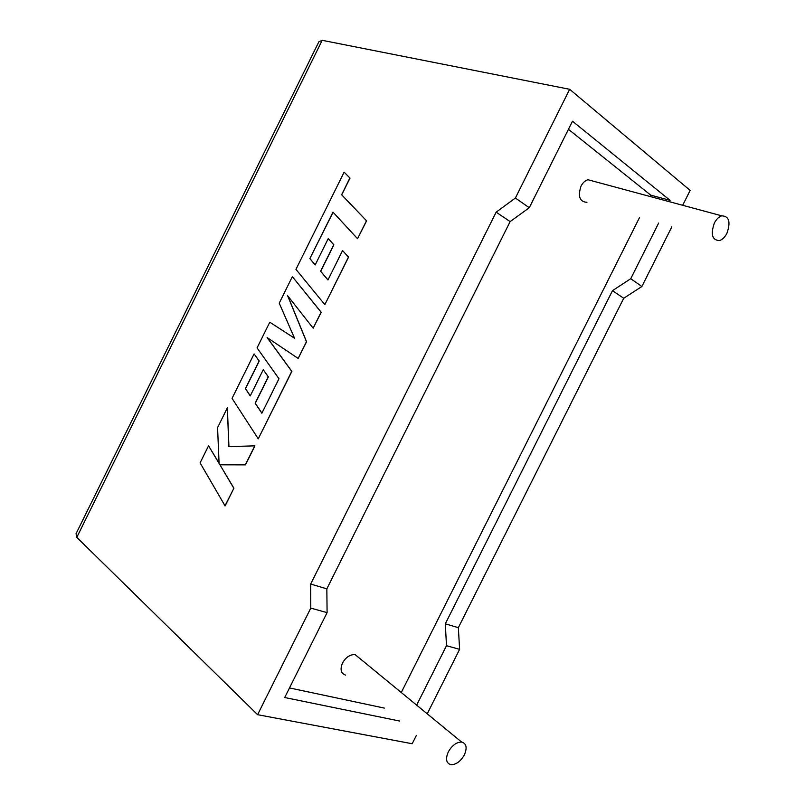 <?xml version="1.0" encoding="UTF-8"?>
<svg xmlns="http://www.w3.org/2000/svg" width="805" height="805" viewBox="0 0 805 805"><rect width="100%" height="100%" fill="white"/><g stroke="black" fill="none" stroke-linecap="round" stroke-linejoin="round"><path stroke-width="1.21" d="M714.377 223.015C716.4 219.171 718.845 216.766 721.713 215.821C729.139 216.143 730.87 221.989 726.905 233.359C724.862 237.254 722.377 239.659 719.469 240.574C712.153 240.232 710.453 234.376 714.377 223.015M593.295 181.175L587.962 179.736C585.154 180.531 582.84 182.655 581.029 186.126C577.678 196.4 579.65 201.803 586.936 202.317M464.354 754.889C467.373 747.744 466.467 743.468 461.637 742.069C456.526 742.089 452.078 745.37 448.305 751.89C445.316 758.984 446.181 763.251 450.901 764.69C456.073 764.73 460.551 761.47 464.354 754.889M359.282 658.037L355.146 654.636C350.155 654.344 345.949 657.121 342.528 662.988C339.891 669.428 340.897 673.463 345.556 675.103M427.234 713.824L459.615 649.343L458.347 627.669L623.724 298.263L641.877 286.5L630.728 278.711L658.681 223.025M641.877 286.5L671.843 226.829M682.67 205.285L690.147 190.403L569.658 89.295L322.191 40.31L318.891 41.769L317.824 43.933M669.388 201.703L670.062 200.344L572.486 121.213L529.277 207.74L515.401 198.03L569.658 89.295M322.191 40.31L76.797 537.368L257.6 714.689L310.77 608.117L310.67 584.058L496.152 212.158L515.401 198.03M257.6 714.689L412.2 743.74L416.406 735.357M399.552 721.028L284.708 697.522L327.092 612.635L326.84 588.837L510.129 221.596L529.277 207.74M416.658 705.14L446.493 645.711L445.306 623.825L612.474 290.675L630.728 278.711M650.078 196.501L650.752 195.162L670.062 200.344M401.282 692.521L639.542 217.501M289.498 687.933L384.337 708.088M650.752 195.162L568.441 129.303M459.615 649.343L446.493 645.711M327.092 612.635L310.77 608.117M458.347 627.669L445.306 623.825M623.724 298.263L612.474 290.675M326.84 588.837L310.67 584.058M510.129 221.596L496.152 212.158M76.797 537.368L76.052 533.695L77.159 531.451M227.362 407.843L217.571 427.616L219.081 463.418L208.565 445.799L200.093 462.885L225.098 505.943L233.903 488.202L219.946 464.817L245.485 464.867L254.923 445.849L228.821 446.614L227.362 407.843L228.942 446.604M224.967 505.902L233.903 488.202M233.772 488.152L219.946 464.817M219.815 464.777L245.485 464.867M245.354 464.817L254.793 445.799M219.071 463.237L208.565 445.799M269.786 322.211L257.067 347.891L278.973 378.752L261.877 413.207L255.155 403.225L268.256 376.81L263.245 369.696L250.244 395.919L245.414 388.614L259.109 360.982L254.088 353.898L232.061 398.364L258.254 438.826L291.742 371.347L267.099 337.537L298.152 358.436L306.453 341.702L287.627 295.707L313.165 328.178L321.094 312.209L292.356 276.658L279.234 303.153L294.55 338.251L269.786 322.211L294.539 338.221M292.356 276.658L321.215 312.27L313.165 328.178M261.917 413.136L255.276 403.275L268.377 376.871L263.245 369.696M250.285 395.839L245.535 388.664L259.23 361.032L254.088 353.898M258.254 438.826L291.873 371.397L267.26 337.637M298.152 358.436L306.574 341.763L287.828 295.958M309.855 258.596L332.988 212.138L357.561 238.733L366.476 220.771L341.612 194.74L349.903 178.016L344.127 172.159L295.958 269.373L324.848 304.642L348.454 257.097L342.558 250.566L327.967 279.979L320.581 271.295L333.743 244.75L328.239 238.592L315.178 264.946L309.855 258.596L333.089 212.248M357.561 238.733L366.597 220.842L341.733 194.81L350.024 178.086L344.127 172.159M324.848 304.642L348.565 257.157L342.558 250.566M327.997 279.929L320.702 271.355L333.864 244.821L328.239 238.592M315.198 264.895L309.965 258.657M721.713 215.821L587.962 179.736M461.637 742.069L355.146 654.636M318.891 41.769L76.052 533.695"/></g></svg>
